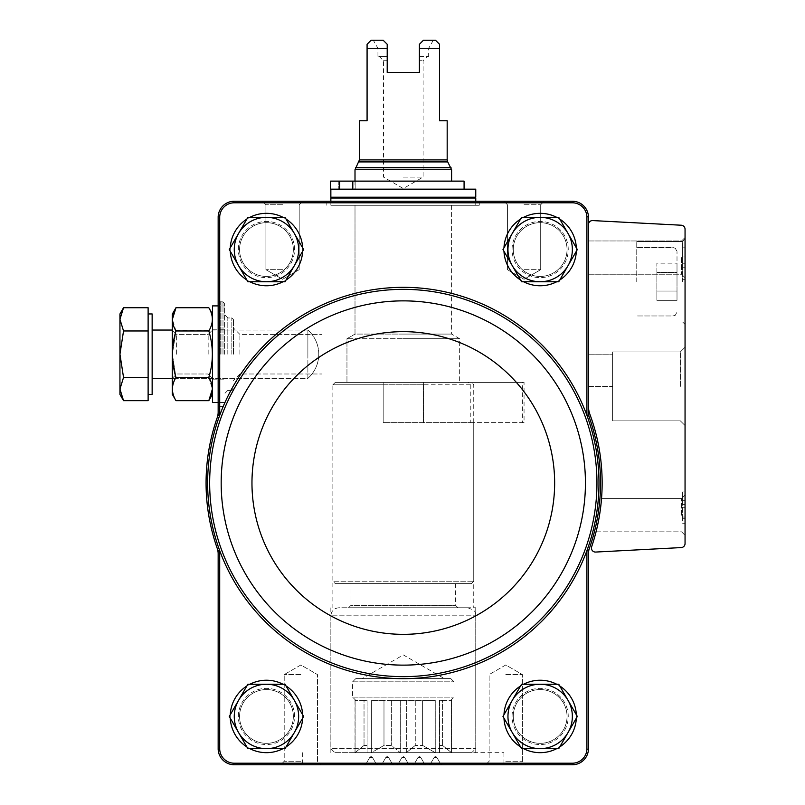 <?xml version="1.0" encoding="UTF-8"?>
<svg xmlns="http://www.w3.org/2000/svg" width="805" height="805" viewBox="0 0 805 805"><rect width="100%" height="100%" fill="white"/><g stroke="black" fill="none" stroke-linecap="round" stroke-linejoin="round"><path stroke-width="0.6" stroke-dasharray="4.03 3.02" d="M588.455 412.251A16.1 16.1 0 0 0 589.371 417.584A197.225 197.225 0 0 0 588.455 415.048L588.455 216.787L586.905 216.817L586.905 415.33A195.675 195.675 0 0 1 586.905 550.67L586.905 749.183L588.455 749.214L588.455 550.952A197.225 197.225 0 0 0 589.371 548.416A16.1 16.1 0 0 0 588.455 553.749M586.905 216.817A14.56 14.56 0 0 0 572.888 202.8L233.722 202.8A14.56 14.56 0 0 0 219.705 216.817L219.705 415.33A195.675 195.675 0 0 1 586.905 415.33L588.455 415.048M302.68 249.55A36.225 36.225 0 0 0 248.343 218.175A36.225 36.225 0 0 0 248.343 280.925A36.225 36.225 0 0 0 302.68 249.55A36.225 36.225 0 0 0 248.343 218.175A36.225 36.225 0 0 0 248.343 280.925A36.225 36.225 0 0 0 302.68 249.55M576.38 249.55A36.225 36.225 0 0 0 522.043 218.175A36.225 36.225 0 0 0 522.043 280.925A36.225 36.225 0 0 0 576.38 249.55A36.225 36.225 0 0 0 522.043 218.175A36.225 36.225 0 0 0 522.043 280.925A36.225 36.225 0 0 0 576.38 249.55M218.155 553.749L218.155 550.952A197.225 197.225 0 0 1 217.239 548.416A16.1 16.1 0 0 1 218.155 553.749L218.155 749.214L219.705 749.183A14.56 14.56 0 0 0 233.722 763.2L233.692 764.75A16.11 16.11 0 0 1 218.155 749.214M218.155 550.952L219.705 550.67A195.675 195.675 0 0 0 586.905 550.67L588.455 550.952M219.705 216.817L218.155 216.787L218.155 415.048L219.705 415.33A195.675 195.675 0 0 0 219.705 550.67L219.705 749.183M230.27 718.181A36.225 36.225 0 0 1 284.568 685.075A36.225 36.225 0 0 1 284.568 747.825A36.225 36.225 0 0 1 230.27 714.719M503.97 718.181A36.225 36.225 0 0 1 558.268 685.075A36.225 36.225 0 0 1 558.268 747.825A36.225 36.225 0 0 1 503.97 714.719M238.361 249.55A28.095 28.095 0 0 1 280.502 225.219A28.095 28.095 0 0 1 280.502 273.881A28.095 28.095 0 0 1 238.361 249.55M247.86 217.35L229.274 249.55L247.86 281.75L285.05 281.75L303.636 249.55L285.05 217.35L247.86 217.35L229.274 249.55L247.86 281.75L285.05 281.75L303.636 249.55L285.05 217.35L247.86 217.35L285.05 217.35L303.636 249.55L285.05 281.75L247.86 281.75L229.274 249.55L247.86 217.35M238.361 716.45A28.095 28.095 0 0 1 280.502 692.119A28.095 28.095 0 0 1 280.502 740.781A28.095 28.095 0 0 1 238.361 716.45M247.86 684.25L229.274 716.45L247.86 748.65L285.05 748.65L303.636 716.45L285.05 684.25L247.86 684.25L229.274 716.45L247.86 748.65L285.05 748.65L303.636 716.45L285.05 684.25L247.86 684.25L285.05 684.25L303.636 716.45L285.05 748.65L247.86 748.65L229.274 716.45L247.86 684.25M512.061 249.55A28.095 28.095 0 0 1 554.202 225.219A28.095 28.095 0 0 1 554.202 273.881A28.095 28.095 0 0 1 512.061 249.55M521.56 217.35L502.974 249.55L521.56 281.75L558.75 281.75L577.336 249.55L558.75 217.35L521.56 217.35L502.974 249.55L521.56 281.75L558.75 281.75L577.336 249.55L558.75 217.35L521.56 217.35L558.75 217.35L577.336 249.55L558.75 281.75L521.56 281.75L502.974 249.55L521.56 217.35M512.061 716.45A28.095 28.095 0 0 1 554.202 692.119A28.095 28.095 0 0 1 554.202 740.781A28.095 28.095 0 0 1 512.061 716.45M521.56 684.25L502.974 716.45L521.56 748.65L558.75 748.65L577.336 716.45L558.75 684.25L521.56 684.25L502.974 716.45L521.56 748.65L558.75 748.65L577.336 716.45L558.75 684.25L521.56 684.25L558.75 684.25L577.336 716.45L558.75 748.65L521.56 748.65L502.974 716.45L521.56 684.25M233.692 764.75L364.132 764.75L366.225 763.543L364.132 764.75L302.68 764.75L380.232 764.75L382.325 763.543L380.232 764.75L378.078 764.75L396.332 764.75L398.425 763.543L396.332 764.75L394.178 764.75L412.432 764.75L414.525 763.543L412.432 764.75L410.278 764.75L428.532 764.75L430.625 763.543L428.532 764.75L426.378 764.75L572.355 764.75A16.1 16.1 0 0 0 588.455 748.65A16.1 16.1 0 0 1 572.355 764.75L572.919 764.75L572.888 763.2L233.722 763.2M572.888 763.2A14.56 14.56 0 0 0 586.905 749.183M302.68 716.45A36.225 36.225 0 0 0 248.343 685.075A36.225 36.225 0 0 0 248.343 747.825A36.225 36.225 0 0 0 302.68 716.45A36.225 36.225 0 0 0 248.343 685.075A36.225 36.225 0 0 0 248.343 747.825A36.225 36.225 0 0 0 302.68 716.45M576.38 716.45A36.225 36.225 0 0 0 522.043 685.075A36.225 36.225 0 0 0 522.043 747.825A36.225 36.225 0 0 0 576.38 716.45A36.225 36.225 0 0 0 522.043 685.075A36.225 36.225 0 0 0 522.043 747.825A36.225 36.225 0 0 0 576.38 716.45M572.919 764.75A16.11 16.11 0 0 0 588.455 749.214M218.155 748.65A16.1 16.1 0 0 0 234.255 764.75A16.1 16.1 0 0 1 218.155 748.65M588.455 216.787A16.11 16.11 0 0 0 572.919 201.25L234.255 201.25A16.1 16.1 0 0 0 218.155 217.35A16.1 16.1 0 0 1 234.255 201.25L233.692 201.25L233.722 202.8M588.455 217.35A16.1 16.1 0 0 0 572.355 201.25A16.1 16.1 0 0 1 588.455 217.35M218.155 216.787A16.11 16.11 0 0 1 233.692 201.25M588.455 224.595L588.455 406.082A24.15 24.15 0 0 0 589.934 414.414A198.835 198.835 0 0 1 591.645 546.756A4.025 4.025 0 0 0 595.67 552.059L681.241 547.581A4.025 4.025 0 0 0 685.055 543.556L685.055 229.234A4.025 4.025 0 0 0 681.241 225.219L592.691 220.58A4.025 4.025 0 0 0 588.455 224.595L588.455 406.082M218.155 354.2L218.155 301.231L218.155 354.2M572.888 202.8L572.919 201.25M403.305 201.25L479.78 201.25L403.305 201.25M282.555 201.25L302.68 201.25L282.555 201.25M524.055 201.25L544.18 201.25L524.055 201.25M505.761 764.75L525.886 764.75L505.761 764.75M442.478 764.75L503.93 764.75L442.478 764.75L440.385 763.543L436.904 757.505A1.61 1.61 0 0 0 434.106 757.505L430.625 763.543A2.415 2.415 0 0 1 428.532 764.75A2.415 2.415 0 0 0 430.625 763.543L434.106 757.505L436.904 757.505L434.106 757.505A1.61 1.61 0 0 1 436.904 757.505L440.385 763.543L442.478 764.75A2.415 2.415 0 0 1 440.385 763.543A2.415 2.415 0 0 0 442.478 764.75M300.849 764.75L320.974 764.75L300.849 764.75M218.155 412.251A16.1 16.1 0 0 1 217.239 417.584A197.225 197.225 0 0 1 218.155 415.048M503.97 251.281A36.225 36.225 0 0 1 558.268 218.175A36.225 36.225 0 0 1 558.268 280.925A36.225 36.225 0 0 1 503.97 247.819M230.27 251.281A36.225 36.225 0 0 1 284.568 218.175A36.225 36.225 0 0 1 284.568 280.925A36.225 36.225 0 0 1 230.27 247.819M364.132 764.75A2.415 2.415 0 0 0 366.225 763.543L369.706 757.505L366.225 763.543A2.415 2.415 0 0 1 364.132 764.75M369.706 757.505L366.225 763.543L369.706 757.505L372.504 757.505A1.61 1.61 0 0 0 369.706 757.505L372.504 757.505A1.61 1.61 0 0 0 369.706 757.505M372.504 757.505L375.985 763.543L372.504 757.505L375.985 763.543L378.078 764.75L375.985 763.543A2.415 2.415 0 0 0 378.078 764.75A2.415 2.415 0 0 1 375.985 763.543L372.504 757.505M380.232 764.75A2.415 2.415 0 0 0 382.325 763.543L385.806 757.505L382.325 763.543A2.415 2.415 0 0 1 380.232 764.75M385.806 757.505L382.325 763.543L385.806 757.505L388.604 757.505A1.61 1.61 0 0 0 385.806 757.505L388.604 757.505A1.61 1.61 0 0 0 385.806 757.505M388.604 757.505L392.085 763.543L388.604 757.505L392.085 763.543L394.178 764.75L392.085 763.543A2.415 2.415 0 0 0 394.178 764.75A2.415 2.415 0 0 1 392.085 763.543L388.604 757.505M396.332 764.75A2.415 2.415 0 0 0 398.425 763.543L401.906 757.505L398.425 763.543A2.415 2.415 0 0 1 396.332 764.75M401.906 757.505L398.425 763.543L401.906 757.505L404.704 757.505A1.61 1.61 0 0 0 401.906 757.505L403.305 756.77L404.704 757.505A1.61 1.61 0 0 0 401.906 757.505M404.704 757.505L408.185 763.543L404.704 757.505L408.185 763.543L410.278 764.75L408.185 763.543A2.415 2.415 0 0 0 410.278 764.75A2.415 2.415 0 0 1 408.185 763.543L404.704 757.505M412.432 764.75A2.415 2.415 0 0 0 414.525 763.543L418.006 757.505L414.525 763.543A2.415 2.415 0 0 1 412.432 764.75M418.006 757.505L414.525 763.543L418.006 757.505L420.804 757.505A1.61 1.61 0 0 0 418.006 757.505L420.804 757.505A1.61 1.61 0 0 0 418.006 757.505M420.804 757.505L424.285 763.543L420.804 757.505L424.285 763.543L426.378 764.75L424.285 763.543A2.415 2.415 0 0 0 426.378 764.75A2.415 2.415 0 0 1 424.285 763.543L420.804 757.505M599.514 515.2L601.526 498.557C602.442 497.762 596.686 532.789 596.052 531.843L599.514 515.2L601.526 498.557C602.442 497.762 596.686 532.789 596.052 531.843L599.514 515.2M685.055 263.235L685.055 247.135L685.055 263.235L685.055 256.936L685.055 263.235L682.64 263.235L682.64 267.743L685.055 267.743L685.055 279.335L685.055 267.743L682.64 267.743L682.64 279.335L685.055 279.335L682.64 279.335L682.64 267.743L685.055 267.743L682.64 267.743L682.64 263.235L685.055 263.235L682.64 263.235L682.64 247.135L685.055 247.135L682.64 247.135L682.64 263.235L685.055 263.235L682.64 263.235L682.64 256.936L685.055 256.936M685.055 507.703L685.055 491.05L685.055 523.25L685.055 507.703L682.64 507.703L682.64 491.05L682.64 500.71L685.055 500.71L682.64 500.71L682.64 495.558L685.055 495.558M685.055 281.75L685.055 239.085L685.055 281.75M685.055 257.6L685.055 237.475L685.055 257.6M685.055 386.4L685.055 347.247L685.055 386.4M685.055 515.2L685.055 495.075L685.055 515.2M681.573 515.2L681.573 498.557L681.573 515.2M612.605 386.4L612.605 351.926L612.605 420.874L612.605 351.926L612.605 420.874L612.605 354.2L612.605 386.4L588.455 386.4L588.455 354.2L588.455 386.4L588.455 354.2L588.455 386.4L612.605 386.4M680.376 386.4L680.376 351.926L680.376 386.4M681.573 257.6L681.573 274.243L681.573 257.6M588.455 257.6L588.455 274.243L588.455 257.6M677.005 281.75L677.005 251.563L677.005 281.75M677.005 272.452L677.005 300.346L677.005 263.154L677.005 272.452L656.88 272.452L656.88 291.048L677.005 291.048L677.005 300.346L677.005 291.048L656.88 291.048L656.88 300.346L677.005 300.346L656.88 300.346L656.88 272.452L677.005 272.452L656.88 272.452L656.88 263.154L677.005 263.154L656.88 263.154L656.88 291.048L677.005 291.048L656.88 291.048L656.88 300.346L656.88 272.452L677.005 272.452M636.755 281.75L636.755 241.5L636.755 281.75M682.64 281.75L682.64 241.5L682.64 281.75M685.055 517.021L682.64 517.021L682.64 495.558M682.64 517.021L682.64 523.25L685.055 523.25L682.64 523.25L682.64 518.742L685.055 518.742L682.64 518.742L682.64 507.703M682.64 256.936L682.64 263.235M656.88 272.452L656.88 263.154L656.88 272.452M589.371 548.416A197.225 197.225 0 0 0 589.371 417.584M217.239 417.584A197.225 197.225 0 0 0 217.239 548.416M440.385 763.543L436.904 757.505L440.385 763.543M224.595 354.2L224.595 303.485L224.595 354.2M233.45 354.2L233.45 319.585L233.45 354.2M239.89 354.2L239.89 334.407L239.89 354.2M322 354.2L322 334.407L322 354.2M524.055 204.732L540.698 204.732L524.055 204.732M524.055 269.675L540.698 269.675L524.055 269.675M282.555 204.732L265.912 204.732L282.555 204.732M282.555 269.675L265.912 269.675L282.555 269.675M505.761 674.59L522.405 674.59L505.761 674.59M505.761 761.268L522.405 761.268L505.761 761.268M300.849 674.59L284.205 674.59L300.849 674.59M300.849 761.268L284.205 761.268L300.849 761.268M403.305 752.675L503.93 752.675L403.305 752.675M403.305 205.275L479.78 205.275L403.305 205.275M403.305 334.075L451.605 334.075L403.305 334.075M403.305 338.724L459.655 338.724L403.305 338.724M403.305 382.375L459.655 382.375L403.305 382.375M468.279 382.375L335.283 382.375L383.18 382.375L383.18 422.625L383.18 382.375L383.18 422.625L383.18 382.375L524.055 382.375L468.279 382.375L470.804 384.79L332.868 384.79L383.18 384.79L332.868 384.79L332.868 581.21L473.743 581.21L332.868 581.21L335.283 583.625L471.328 583.625L335.283 583.625M403.305 607.775L475.755 607.775L403.305 607.775M470.804 384.79L470.804 422.625L473.743 422.625L383.18 422.625L524.055 422.625L524.055 382.375M239.568 249.55A26.887 26.887 0 0 1 279.899 226.265A26.887 26.887 0 0 1 279.899 272.835A26.887 26.887 0 0 1 239.568 249.55M246.863 219.081A36.225 36.225 0 0 1 249.862 217.35M283.048 217.35A36.225 36.225 0 0 1 286.047 219.081M302.64 247.819A36.225 36.225 0 0 1 302.64 251.281M286.047 280.019A36.225 36.225 0 0 1 283.048 281.75M249.862 281.75A36.225 36.225 0 0 1 246.863 280.019M239.568 716.45A26.887 26.887 0 0 1 279.899 693.165A26.887 26.887 0 0 1 279.899 739.735A26.887 26.887 0 0 1 239.568 716.45M246.863 685.981A36.225 36.225 0 0 1 249.862 684.25M283.048 684.25A36.225 36.225 0 0 1 286.047 685.981M302.64 714.719A36.225 36.225 0 0 1 302.64 718.181M286.047 746.919A36.225 36.225 0 0 1 283.048 748.65M249.862 748.65A36.225 36.225 0 0 1 246.863 746.919M513.268 249.55A26.887 26.887 0 0 1 553.599 226.265A26.887 26.887 0 0 1 553.599 272.835A26.887 26.887 0 0 1 513.268 249.55M520.563 219.081A36.225 36.225 0 0 1 523.562 217.35M556.748 217.35A36.225 36.225 0 0 1 559.747 219.081M576.34 247.819A36.225 36.225 0 0 1 576.34 251.281M559.747 280.019A36.225 36.225 0 0 1 556.748 281.75M523.562 281.75A36.225 36.225 0 0 1 520.563 280.019M513.268 716.45A26.887 26.887 0 0 1 553.599 693.165A26.887 26.887 0 0 1 553.599 739.735A26.887 26.887 0 0 1 513.268 716.45M520.563 685.981A36.225 36.225 0 0 1 523.562 684.25M556.748 684.25A36.225 36.225 0 0 1 559.747 685.981M576.34 714.719A36.225 36.225 0 0 1 576.34 718.181M559.747 746.919A36.225 36.225 0 0 1 556.748 748.65M523.562 748.65A36.225 36.225 0 0 1 520.563 746.919M568.25 716.45A28.095 28.095 0 0 0 526.108 692.119A28.095 28.095 0 0 0 526.108 740.781A28.095 28.095 0 0 0 568.25 716.45M567.042 716.45A26.887 26.887 0 0 0 526.712 693.165A26.887 26.887 0 0 0 526.712 739.735A26.887 26.887 0 0 0 567.042 716.45M294.55 249.55A28.095 28.095 0 0 0 252.408 225.219A28.095 28.095 0 0 0 252.408 273.881A28.095 28.095 0 0 0 294.55 249.55M293.342 249.55A26.887 26.887 0 0 0 253.012 226.265A26.887 26.887 0 0 0 253.012 272.835A26.887 26.887 0 0 0 293.342 249.55M294.55 716.45A28.095 28.095 0 0 0 252.408 692.119A28.095 28.095 0 0 0 252.408 740.781A28.095 28.095 0 0 0 294.55 716.45M293.342 716.45A26.887 26.887 0 0 0 253.012 693.165A26.887 26.887 0 0 0 253.012 739.735A26.887 26.887 0 0 0 293.342 716.45M568.25 249.55A28.095 28.095 0 0 0 526.108 225.219A28.095 28.095 0 0 0 526.108 273.881A28.095 28.095 0 0 0 568.25 249.55M567.042 249.55A26.887 26.887 0 0 0 526.712 226.265A26.887 26.887 0 0 0 526.712 272.835A26.887 26.887 0 0 0 567.042 249.55M540.155 281.75A32.2 32.2 0 0 0 568.038 233.45A32.2 32.2 0 0 0 512.272 233.45A32.2 32.2 0 0 0 540.155 281.75M266.455 748.65A32.2 32.2 0 0 0 294.338 700.35A32.2 32.2 0 0 0 238.572 700.35A32.2 32.2 0 0 0 266.455 748.65M266.455 281.75A32.2 32.2 0 0 0 294.338 233.45A32.2 32.2 0 0 0 238.572 233.45A32.2 32.2 0 0 0 266.455 281.75M540.155 748.65A32.2 32.2 0 0 0 568.038 700.35A32.2 32.2 0 0 0 512.272 700.35A32.2 32.2 0 0 0 540.155 748.65M470.804 422.625L522.365 422.625L522.365 382.375M522.365 422.625L524.055 422.625M419.405 48.3L419.405 60.707L419.405 48.3L439.53 48.3L439.53 44.275L435.505 40.25L423.43 40.25L433.311 40.25L423.43 40.25L419.405 44.275L419.405 72.45L387.205 72.45L419.405 72.45L387.205 72.45L387.205 48.3L387.205 56.35L377.948 56.35L387.205 56.35L379.155 56.35L387.205 56.35L387.205 44.275L387.205 48.3L387.205 44.275L383.18 40.25L373.299 40.25L383.18 40.25L387.205 44.275M419.405 60.707L419.405 72.45L419.405 60.707L423.098 60.707L419.405 60.707M383.18 40.25L371.105 40.25L367.08 44.275L367.08 120.75L359.433 120.75M367.08 48.3L387.205 48.3M439.53 48.3L439.53 120.75L447.178 120.75M406.334 752.675L371.357 752.675L406.334 752.675L415.259 745.43L406.334 752.675L406.334 700.35L415.259 700.35L415.259 745.43L422.625 745.43L415.259 745.43L415.259 700.35L422.625 700.35L422.625 745.43L435.253 752.675L451.514 752.675L435.253 752.675L422.625 745.43L422.625 700.35L435.253 700.35L435.253 752.675L435.253 700.35L406.334 700.35L406.334 752.675M371.357 752.675L355.096 752.675L371.357 752.675L383.985 745.43L391.351 745.43L400.276 752.675L391.351 745.43L383.985 745.43L371.357 752.675L371.357 700.35L371.357 752.675M355.096 752.675L364.031 745.43L367.08 745.43L367.08 752.675L367.08 745.43L364.031 745.43L355.096 752.675L355.096 700.35L355.096 752.675M451.514 752.675L442.579 745.43L439.53 745.43L439.53 752.675L439.53 745.43L442.579 745.43L451.514 752.675L451.514 700.35L451.514 752.675M334.88 752.675L471.73 752.675L334.88 752.675L330.855 748.65L475.755 748.65L330.855 748.65L330.855 615.825L475.755 615.825L330.855 615.825C331.328 610.935 334.015 608.248 338.905 607.775L467.705 607.775L338.905 607.775M400.276 700.35L400.276 752.675L400.276 700.35L399.411 700.35L406.334 700.35L400.276 700.35M391.351 700.35L391.351 745.43L391.351 700.35L399.411 700.35L383.985 700.35L383.985 745.43L383.985 700.35L371.357 700.35L391.351 700.35M439.53 700.35L439.53 752.675L439.53 700.35L442.579 700.35L442.579 745.43L442.579 700.35L451.514 700.35L439.53 700.35M367.08 700.35L367.08 752.675L367.08 700.35L364.031 700.35L364.031 745.43L364.031 700.35L355.096 700.35L367.08 700.35M399.411 700.35L372.584 700.35L399.411 700.35M355.176 181.125L355.176 189.175L330.966 189.175L355.176 189.175L355.176 181.125L451.605 181.125L355.176 181.125M355.005 181.125L355.005 189.175M464.083 181.125L330.573 181.125L330.573 189.175L475.755 189.175M330.855 197.225L475.755 197.225M331.66 197.225L474.95 197.225L331.66 197.225M330.855 205.275L475.755 205.275L330.855 205.275L330.855 201.25M355.005 205.275L451.605 205.275L355.005 205.275L355.005 334.075L451.605 334.075L355.005 334.075L346.955 338.724L346.955 382.375L459.655 382.375L346.955 382.375L346.955 338.724L459.655 338.724L346.955 338.724L355.005 334.075L355.005 205.275M348.565 607.775L458.045 607.775L348.565 607.775L350.98 605.36L455.63 605.36L350.98 605.36L350.98 583.625L455.63 583.625L350.98 583.625M423.43 422.625L383.18 422.625L423.43 422.625L423.43 382.375L471.328 382.375L335.283 382.375L423.43 382.375L423.43 422.625M423.43 384.79L332.868 384.79L332.868 607.775M352.801 181.125L352.801 189.175M339.64 181.125L339.64 189.175M345.627 181.125L338.784 181.125L345.627 181.125M345.627 189.175L338.784 189.175L345.627 189.175M355.81 678.615L450.8 678.615L355.81 678.615L352.59 681.835L352.59 697.13L355.81 700.35M434.026 700.35L407.199 700.35L434.026 700.35M362.25 678.615L444.36 678.615L362.25 678.615L403.305 654.908L444.36 678.615M423.43 40.25L419.405 44.275M419.405 56.35L428.663 56.35L419.405 56.35M387.205 60.707L383.512 60.707L387.205 60.707M403.305 177.1L423.098 177.1L403.305 177.1M218.155 305.9L224.595 305.9L212.52 305.9L212.52 402.5L212.52 305.9L212.52 402.5L224.595 402.5L218.155 402.5M123.537 400.679L119.945 394.45L119.945 354.2L119.945 394.45L119.945 389.057L123.537 377.434L148.12 377.434L148.12 354.2L148.12 394.45L148.12 354.2L148.12 377.434L123.537 377.434L119.945 354.2L123.537 330.966L119.945 319.344L123.537 307.721L119.945 319.344L119.945 313.95L119.945 319.344L123.537 307.721L148.12 307.721L148.12 400.679L148.12 319.344L148.12 400.679L123.537 400.679L119.945 389.057L123.537 377.434L119.945 389.057L119.945 319.344L123.537 330.966L119.945 354.2L123.537 377.434L119.945 354.2L123.537 330.966L119.945 319.344L119.945 313.95L123.537 307.721M148.12 319.344L148.12 330.966L123.537 330.966L148.12 330.966L148.12 354.2L148.12 319.344M148.12 394.45L152.145 394.45L152.145 313.95L152.145 394.45L152.145 313.95L148.12 313.95M307.882 354.2L307.882 378.35C314.966 371.86 318.609 363.81 318.78 354.2A32.2 32.2 0 0 0 307.882 330.05L307.882 354.2M175.983 400.679L172.27 394.249L172.27 314.151L172.27 394.249L172.27 314.151L175.983 307.721C171.264 315.49 171.264 323.238 175.983 330.966L172.381 354.2L175.983 377.434C171.264 385.162 171.264 392.91 175.983 400.679C171.264 392.951 171.264 385.213 175.983 377.434C171.264 385.162 171.264 392.91 175.983 400.679L208.807 400.679C213.526 392.91 213.526 385.162 208.807 377.434L175.983 377.434C171.264 361.918 171.264 346.422 175.983 330.966L172.381 354.2L175.983 377.434L208.807 377.434C213.526 361.918 213.526 346.422 208.807 330.966C213.526 323.238 213.526 315.49 208.807 307.721C213.526 315.449 213.526 323.187 208.807 330.966L175.983 330.966L172.381 319.344L175.983 330.966L208.807 330.966C213.526 346.482 213.526 361.978 208.807 377.434L175.983 377.434M208.807 377.434L212.409 389.057L208.807 377.434C213.526 361.918 213.526 346.422 208.807 330.966C213.526 323.238 213.526 315.49 208.807 307.721L175.983 307.721M176.627 354.2L176.627 334.407L176.627 354.2M208.163 354.2L208.163 334.407L208.163 354.2M152.145 354.2L152.145 378.35L152.145 354.2M172.27 378.35L176.627 373.993L208.163 373.993L176.627 373.993L172.27 378.35L307.882 378.35L307.882 330.05L172.27 330.05L172.27 378.35L172.27 330.05L176.627 334.407L208.163 334.407L212.52 330.05L212.52 378.35L212.52 330.05L208.163 334.407L176.627 334.407L172.27 330.05M152.145 378.35L307.882 378.35C314.966 371.86 318.609 363.81 318.78 354.2A32.2 32.2 0 0 0 307.882 330.05L152.145 330.05M148.12 377.434L123.537 377.434M148.12 330.966L123.537 330.966M119.945 354.2L119.945 319.344L119.945 354.2M208.807 330.966L175.983 330.966M212.52 354.2L212.52 314.151L212.52 354.2M672.98 281.75L672.98 247.538L672.98 281.75M682.64 504.443L685.055 504.443M220.157 354.2L220.157 301.764L220.157 354.2M220.993 354.2L220.993 301.875L220.993 354.2M222.985 354.2L222.985 301.875L222.985 354.2M227.815 354.2L227.815 317.975L227.815 354.2M231.84 354.2L231.84 317.975L231.84 354.2M585.004 549.976A193.653 193.653 0 0 1 209.652 483A193.653 193.653 0 0 1 437.316 292.366A193.653 193.653 0 0 1 585.004 549.976M221.174 483A182.131 182.131 0 0 1 494.371 325.27A182.131 182.131 0 0 1 494.371 640.73A182.131 182.131 0 0 1 221.174 483M251.965 483A151.34 151.34 0 0 1 478.975 351.936A151.34 151.34 0 0 1 478.975 614.064A151.34 151.34 0 0 1 251.965 483M359.433 159.903L447.178 159.903M355.005 169.724L451.605 169.724M358.889 161.916L447.721 161.916M355.548 167.712L451.062 167.712M330.855 198.03L475.755 198.03M352.59 697.13L454.02 697.13L352.59 697.13M352.59 681.835L454.02 681.835L352.59 681.835M596.052 531.843L681.573 531.843L685.055 535.325L681.573 531.843L596.052 531.843M601.526 498.557L681.573 498.557L685.055 495.075L681.573 498.557L601.526 498.557M612.605 420.874L680.376 420.874L685.055 425.553L680.376 420.874L612.605 420.874M612.605 351.926L680.376 351.926L685.055 347.247L680.376 351.926L612.605 351.926M588.455 274.243L681.573 274.243L685.055 277.725L681.573 274.243L588.455 274.243M588.455 240.957L681.573 240.957L685.055 237.475L681.573 240.957L588.455 240.957M672.98 247.538L675.325 248.292L677.005 251.563L675.325 248.292L672.98 247.538L636.755 247.538L672.98 247.538M672.98 315.963L675.325 315.208L677.005 311.938L675.325 315.208L672.98 315.963L636.755 315.963L672.98 315.963M636.755 322L682.64 322L685.055 324.415L682.64 322L636.755 322M636.755 241.5L682.64 241.5L685.055 239.085L682.64 241.5L636.755 241.5M588.455 354.2L612.605 354.2L588.455 354.2M682.64 491.05L685.055 491.05M220.157 301.764L222.985 301.875L224.595 303.485L222.985 301.875L220.157 301.764M220.157 406.636L222.985 406.525L224.595 404.915L222.985 406.525L220.157 406.636M227.815 317.975L224.595 314.755L227.815 317.975L231.84 317.975L233.45 319.585L231.84 317.975L227.815 317.975M227.815 390.425L224.595 393.645L227.815 390.425L231.84 390.425L233.45 388.815L231.84 390.425L227.815 390.425M239.89 334.407L233.45 327.967L239.89 334.407L322 334.407L239.89 334.407M239.89 373.993L233.45 380.433L239.89 373.993L322 373.993L239.89 373.993M540.698 204.732L544.18 201.25L540.698 204.732L540.698 269.675L524.055 279.285L507.412 269.675L507.412 204.732L503.93 201.25L507.412 204.732L507.412 269.675L524.055 279.285L540.698 269.675L540.698 204.732M299.198 204.732L302.68 201.25L299.198 204.732L299.198 269.675L282.555 279.285L265.912 269.675L265.912 204.732L262.43 201.25L265.912 204.732L265.912 269.675L282.555 279.285L299.198 269.675L299.198 204.732M505.761 664.98L489.128 674.59L489.128 761.268L485.636 764.75L489.128 761.268L489.128 674.59L505.761 664.98L522.405 674.59L522.405 761.268L525.886 764.75L522.405 761.268L522.405 674.59L505.761 664.98M300.849 664.98L284.205 674.59L284.205 761.268L280.724 764.75L284.205 761.268L284.205 674.59L300.849 664.98L317.482 674.59L317.482 761.268L320.974 764.75L317.482 761.268L317.482 674.59L300.849 664.98M302.68 752.675L302.68 764.75M503.93 752.675L503.93 764.75M326.83 201.25L326.83 205.275M479.78 201.25L479.78 205.275M451.605 205.275L451.605 334.075L459.655 338.724L459.655 382.375L459.655 338.724L451.605 334.075L451.605 205.275M335.283 382.375L332.868 384.79L335.283 382.375M473.743 422.625L473.743 607.775M330.855 607.775L330.855 752.675M475.755 607.775L475.755 752.675M475.755 201.25L475.755 205.275M467.705 607.775C478.884 611.75 474.125 613.41 475.755 615.825L475.755 748.65L471.73 752.675M455.63 583.625L455.63 605.36L458.045 607.775M471.328 583.625L473.743 581.21L473.743 384.79L471.328 382.375M338.784 181.125L338.784 189.175L338.784 181.125M352.469 181.125L352.469 189.175L352.469 181.125M451.605 700.35L451.605 752.675M355.005 700.35L355.005 752.675M450.8 678.615L454.02 681.835L454.02 697.13L450.8 700.35M433.311 40.25L428.663 48.3L428.663 56.35M379.155 56.35L383.512 60.707L383.512 177.1L403.305 188.531L423.098 177.1L423.098 60.707L427.455 56.35M377.948 56.35L377.948 48.3L373.299 40.25M212.52 379.155L224.595 379.155L212.52 379.155M212.52 329.245L224.595 329.245L212.52 329.245M307.882 378.35A32.2 32.2 0 0 0 318.78 354.2A32.2 32.2 0 0 1 307.882 378.35M208.163 373.993L212.52 378.35L208.163 373.993M212.52 394.249L208.807 400.679"/><path stroke-width="1.21" d="M588.455 550.952A197.225 197.225 0 0 0 589.371 548.416A16.1 16.1 0 0 0 588.455 553.749L588.455 550.952L586.905 550.67A195.675 195.675 0 0 0 586.905 415.33L586.905 216.817A14.56 14.56 0 0 0 572.888 202.8L233.722 202.8A14.56 14.56 0 0 0 219.705 216.817L218.155 216.787L218.155 415.048L219.705 415.33A195.675 195.675 0 0 0 403.305 678.675A195.675 195.675 0 0 0 586.905 550.67L586.905 749.183A14.56 14.56 0 0 1 572.888 763.2L233.722 763.2A14.56 14.56 0 0 1 219.705 749.183L218.155 749.214L218.155 553.749A16.1 16.1 0 0 0 217.239 548.416A197.225 197.225 0 0 0 218.155 550.952L218.155 553.749M218.155 550.952L219.705 550.67L219.705 749.183M588.455 415.048L588.455 412.251A16.1 16.1 0 0 0 589.371 417.584A197.225 197.225 0 0 0 588.455 415.048L586.905 415.33A195.675 195.675 0 0 0 219.705 415.33L219.705 216.817M586.905 216.817L588.455 216.787L588.455 412.251M218.155 749.214A16.11 16.11 0 0 0 233.692 764.75L572.919 764.75A16.11 16.11 0 0 0 588.455 749.214L586.905 749.183M588.455 749.214L588.455 553.749M588.455 216.787A16.11 16.11 0 0 0 572.919 201.25L233.692 201.25A16.11 16.11 0 0 0 218.155 216.787M233.722 202.8L233.692 201.25M572.919 201.25L572.888 202.8M233.692 764.75L233.722 763.2M572.888 763.2L572.919 764.75M218.155 415.048A197.225 197.225 0 0 0 217.239 417.584A16.1 16.1 0 0 0 218.155 412.251M588.455 224.595A4.025 4.025 0 0 1 592.691 220.58L681.241 225.219A4.025 4.025 0 0 1 685.055 229.234L685.055 543.556A4.025 4.025 0 0 1 681.241 547.581L595.67 552.059A4.025 4.025 0 0 1 591.645 546.756A198.835 198.835 0 0 0 589.934 414.414A24.15 24.15 0 0 1 588.455 406.082M589.371 548.416A197.225 197.225 0 0 0 589.371 417.584M217.239 417.584A197.225 197.225 0 0 0 217.239 548.416M230.27 247.819A36.225 36.225 0 0 1 246.863 219.081M249.862 217.35A36.225 36.225 0 0 1 283.048 217.35M286.047 219.081A36.225 36.225 0 0 1 302.64 247.819M302.64 251.281A36.225 36.225 0 0 1 286.047 280.019M283.048 281.75A36.225 36.225 0 0 1 249.862 281.75M246.863 280.019A36.225 36.225 0 0 1 230.27 251.281M230.27 714.719A36.225 36.225 0 0 1 246.863 685.981M249.862 684.25A36.225 36.225 0 0 1 283.048 684.25M286.047 685.981A36.225 36.225 0 0 1 302.64 714.719M302.64 718.181A36.225 36.225 0 0 1 286.047 746.919M283.048 748.65A36.225 36.225 0 0 1 249.862 748.65M246.863 746.919A36.225 36.225 0 0 1 230.27 718.181M503.97 247.819A36.225 36.225 0 0 1 520.563 219.081M523.562 217.35A36.225 36.225 0 0 1 556.748 217.35M559.747 219.081A36.225 36.225 0 0 1 576.34 247.819M576.34 251.281A36.225 36.225 0 0 1 559.747 280.019M556.748 281.75A36.225 36.225 0 0 1 523.562 281.75M520.563 280.019A36.225 36.225 0 0 1 503.97 251.281M503.97 714.719A36.225 36.225 0 0 1 520.563 685.981M523.562 684.25A36.225 36.225 0 0 1 556.748 684.25M559.747 685.981A36.225 36.225 0 0 1 576.34 714.719M576.34 718.181A36.225 36.225 0 0 1 559.747 746.919M556.748 748.65A36.225 36.225 0 0 1 523.562 748.65M520.563 746.919A36.225 36.225 0 0 1 503.97 718.181M521.56 748.65L502.974 716.45L521.56 684.25L558.75 684.25L577.336 716.45L558.75 748.65L521.56 748.65M540.155 684.25A32.2 32.2 0 0 1 568.038 732.55A32.2 32.2 0 0 1 512.272 732.55A32.2 32.2 0 0 1 540.155 684.25M521.56 281.75L502.974 249.55L521.56 217.35L558.75 217.35L577.336 249.55L558.75 281.75L521.56 281.75M540.155 217.35A32.2 32.2 0 0 1 568.038 265.65A32.2 32.2 0 0 1 512.272 265.65A32.2 32.2 0 0 1 540.155 217.35M247.86 748.65L229.274 716.45L247.86 684.25L285.05 684.25L303.636 716.45L285.05 748.65L247.86 748.65M266.455 684.25A32.2 32.2 0 0 1 294.338 732.55A32.2 32.2 0 0 1 238.572 732.55A32.2 32.2 0 0 1 266.455 684.25M229.274 249.55L247.86 217.35L285.05 217.35L303.636 249.55L285.05 281.75L247.86 281.75L229.274 249.55M266.455 217.35A32.2 32.2 0 0 1 294.338 265.65A32.2 32.2 0 0 1 238.572 265.65A32.2 32.2 0 0 1 266.455 217.35M387.205 48.3L367.08 48.3L367.08 44.275L371.105 40.25L383.18 40.25L387.205 44.275L387.205 72.45L419.405 72.45L419.405 44.275L423.43 40.25L419.405 44.275M367.08 48.3L367.08 120.75L359.433 120.75L359.433 159.903L355.005 169.724L355.005 181.125M423.43 40.25L435.505 40.25L439.53 44.275L439.53 120.75L447.178 120.75L447.178 159.903L359.433 159.903M439.53 48.3L419.405 48.3M330.855 189.175L330.855 197.225L475.755 197.225L475.755 189.175L330.573 189.175L330.573 181.125L352.801 181.125L352.801 189.175M331.66 197.225L330.855 198.03L330.855 201.25M339.64 181.125L339.64 189.175M352.801 181.125L464.083 181.125L464.083 189.175M383.18 40.25L387.205 44.275M218.155 402.5L212.52 402.5L212.52 305.9L218.155 305.9M123.537 400.679L148.12 400.679L148.12 307.721L123.537 307.721L119.945 319.344L123.537 330.966L119.945 354.2L123.537 377.434L119.945 389.057L123.537 400.679L119.945 389.057L119.945 394.45L123.537 400.679L119.945 389.057L119.945 313.95L123.537 307.721M148.12 313.95L152.145 313.95L152.145 394.45L148.12 394.45M148.12 377.434L123.537 377.434M148.12 330.966L123.537 330.966M175.983 307.721L172.27 314.151L172.27 394.249L175.983 400.679C171.264 392.951 171.264 385.213 175.983 377.434C171.264 361.918 171.264 346.422 175.983 330.966C171.264 323.238 171.264 315.49 175.983 307.721L172.381 319.344L175.983 307.721L208.807 307.721C213.526 315.449 213.526 323.187 208.807 330.966C213.526 346.482 213.526 361.978 208.807 377.434L175.983 377.434M208.807 330.966L175.983 330.966M208.807 377.434C213.526 385.162 213.526 392.91 208.807 400.679L212.409 389.057L208.807 400.679L175.983 400.679M221.606 549.976A193.653 193.653 0 0 0 596.958 483A193.653 193.653 0 0 0 369.294 292.366A193.653 193.653 0 0 0 221.606 549.976M585.436 483A182.131 182.131 0 0 0 312.239 325.27A182.131 182.131 0 0 0 312.239 640.73A182.131 182.131 0 0 0 585.436 483M554.645 483A151.34 151.34 0 0 0 327.635 351.936A151.34 151.34 0 0 0 327.635 614.064A151.34 151.34 0 0 0 554.645 483M358.889 161.916L447.721 161.916L451.605 169.724L355.005 169.724M451.062 167.712L355.548 167.712M474.95 197.225L475.755 198.03L330.855 198.03M451.605 169.724L451.605 181.125M447.721 161.916L447.178 159.903M475.755 198.03L475.755 201.25M152.145 378.35L172.27 378.35M152.145 330.05L172.27 330.05M212.52 314.151L208.807 307.721L212.52 314.151M212.52 394.249L208.807 400.679"/></g></svg>
